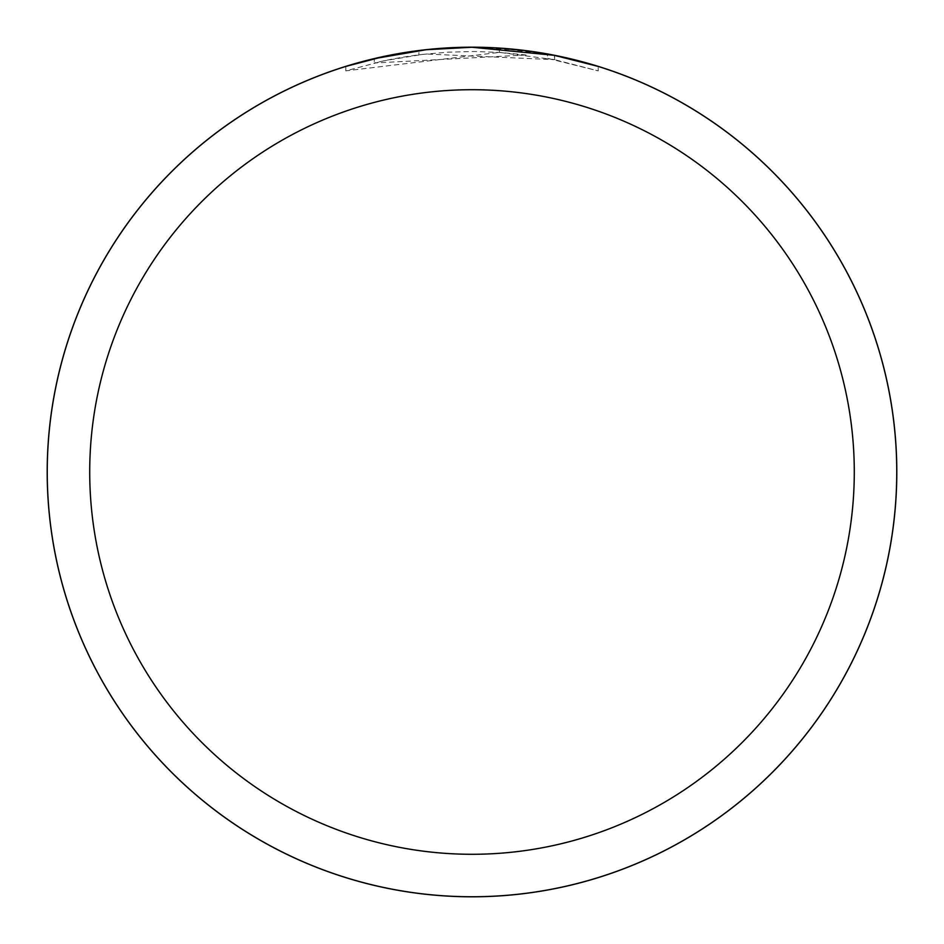<?xml version="1.0" encoding="UTF-8"?>
<svg xmlns="http://www.w3.org/2000/svg" width="944" height="944" viewBox="0 0 944 944"><rect width="100%" height="100%" fill="white"/><g stroke="black" fill="none" stroke-linecap="round" stroke-linejoin="round"><path stroke-width="0.71" stroke-dasharray="4.72 3.54" d="M510.079 48.958L526.103 50.705L472 47.247A424.753 424.753 0 0 1 896.753 472A424.753 424.753 0 0 1 472 896.753A424.753 424.753 0 0 1 47.247 472A424.753 424.753 0 0 1 472 47.247L485.971 47.471M486.372 47.483L504.273 48.474M468.153 47.259L499.388 48.12L554.458 55.318L554.458 59.649L499.388 52.38L345.799 70.871L383.571 60.888L422.121 54.457L448.081 52.168L474.124 51.495L500.167 52.439L526.103 54.988L526.103 50.705M598.225 66.434L547.461 53.997L547.461 58.316L598.225 70.883L598.225 66.434L598.225 70.883L554.458 59.649L554.458 55.318M526.103 54.988L374.296 63A420.505 420.505 0 0 1 418.924 54.858L426.086 54.009L554.635 59.684L547.461 58.316M441.721 48.321L418.924 50.575L418.924 54.858L418.924 50.575A424.753 424.753 0 0 0 374.296 58.634L374.296 63L374.296 58.634M444.671 48.12L462.678 47.342M499.388 52.38L499.388 48.12M345.799 70.871L345.799 66.422L363.381 61.36L390.143 55.2L426.322 49.702L453.698 47.637L472 47.247L440.376 48.427M383.547 56.557L408.964 51.944M412.599 51.413L439.397 48.498M47.247 472A424.753 424.753 0 0 1 472 47.247A424.753 424.753 0 0 1 896.753 472A424.753 424.753 0 0 1 472 896.753A424.753 424.753 0 0 1 47.247 472M554.635 55.354L554.635 59.684"/><path stroke-width="1.42" d="M472 47.224A424.776 424.776 0 0 1 896.776 472A424.776 424.776 0 0 1 472 896.776A424.776 424.776 0 0 1 47.224 472A424.776 424.776 0 0 1 472 47.224M504.273 48.474L510.079 48.958M547.461 53.997L554.635 55.354L472 47.247A424.753 424.753 0 0 1 896.753 472A424.753 424.753 0 0 1 472 896.753A424.753 424.753 0 0 1 47.247 472A424.753 424.753 0 0 1 472 47.247L426.086 49.725L374.296 58.634M554.458 55.318L598.225 66.434M472 89.715A382.285 382.285 0 0 1 854.285 472A382.285 382.285 0 0 1 472 854.285A382.285 382.285 0 0 1 89.715 472A382.285 382.285 0 0 1 472 89.715M441.721 48.321L444.671 48.12M462.678 47.342L468.153 47.259M345.799 66.422L383.547 56.557M408.964 51.944L412.599 51.413M439.397 48.498L440.376 48.427M47.2 472A424.8 424.8 0 0 1 472 47.2A424.8 424.8 0 0 1 896.8 472A424.8 424.8 0 0 1 472 896.8A424.8 424.8 0 0 1 47.2 472"/></g></svg>

